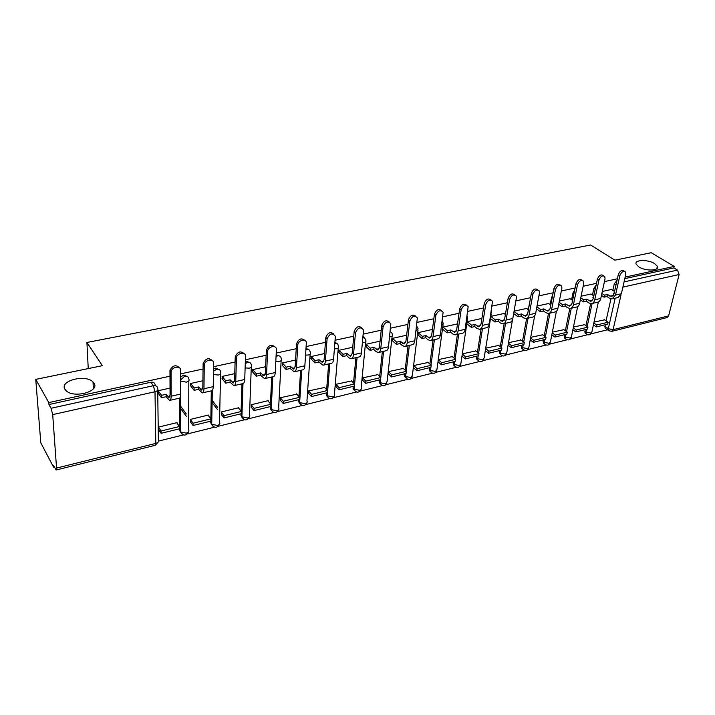 <?xml version="1.0" encoding="UTF-8"?>
<svg xmlns="http://www.w3.org/2000/svg" width="715" height="715" viewBox="0 0 715 715"><rect width="100%" height="100%" fill="white"/><g stroke="black" fill="none" stroke-linecap="round" stroke-linejoin="round"><path stroke-width="1.07" d="M93.951 383.115C100.27 391.4 73.806 398.738 66.057 390.64L64.958 389.291C59.157 380.693 85.746 373.963 93.022 381.989L93.951 383.115M654.582 263.585L657.38 266.32C659.829 270.887 645.591 271.378 638.888 266.927L636.216 264.3C633.758 259.715 647.808 259.196 654.582 263.585M187.714 376.751L183.773 375.053L180.707 376.93M219.398 369.664L215.671 368.082L213.526 369.101M250.107 362.791L246.577 361.316L245.325 361.781M279.905 356.15L276.142 354.881M308.808 349.707L306.011 348.348M336.872 343.459L334.96 342.172M364.132 337.4L363.023 336.363M390.622 331.519L390.229 330.982M169.938 376.206L48.808 402.581L35.75 379.388L40.8 442.835L53.545 467.11L54.277 466.931M158.667 441.048L183.353 434.935M187.437 433.916L214.384 427.239M218.397 426.247L244.494 419.776M248.427 418.802L273.702 412.537M277.572 411.572L302.07 405.503M305.877 404.556L329.615 398.675M333.369 397.746L356.392 392.034M360.083 391.123L382.409 385.582M386.064 384.679L407.72 379.308M411.331 378.414L432.343 373.203M435.909 372.318L456.304 367.269M459.834 366.393L479.631 361.486M483.134 360.619L502.35 355.856M505.818 354.989L524.488 350.368M527.929 349.51L546.063 345.014M549.477 344.165L567.093 339.804M570.481 338.964L587.605 334.718M590.974 333.878L607.5 329.785M35.75 379.388L102.352 365.687L86.917 342.467L590.635 245.004L614.909 260.18L651.231 252.708L674.218 266.418L625.16 277.098M617.376 278.787L604.434 281.612M596.516 283.337L583.163 286.241M575.11 287.993L561.32 290.996M553.133 292.775L538.896 295.876M530.566 297.69L515.864 300.89M507.382 302.74L492.188 306.047M483.546 307.924L467.842 311.347M459.048 313.259L442.808 316.799M433.853 318.747L417.051 322.402M407.916 324.395L390.542 328.176M381.229 330.205L363.238 334.12M353.746 336.193L335.112 340.242M325.423 342.351L306.127 346.56M296.242 348.706L276.231 353.067M266.141 355.257L245.397 359.779M235.092 362.022L213.571 366.706M203.042 369.003L180.698 373.865M53.545 467.11L53.41 465.295L56.172 469.996L56.548 468.084L52.704 414.62L51.051 408.274L153.341 385.716C155.941 385.367 157.398 386.306 157.684 388.522C158.408 389.943 157.515 391.016 155.003 391.74L52.704 414.62M48.808 402.581L48.951 404.529L51.051 408.274M605.855 328.632L605.024 328.042L605.185 324.753M606.07 320.767L610.941 298.834M612.818 290.388L614.274 283.855L615.999 284.972M674.218 266.418L673.843 267.911L677.516 270.1L679.134 274.515L668.614 315.869L666.997 317.576L611.843 331.34M584.557 324.69L573.448 327.041M591.037 294.035L581.098 296.207M563.894 329.678L552.355 332.126M570.123 298.718L559.353 301.069M542.712 334.799L530.718 337.337M548.664 303.518L537.019 306.065M520.976 340.045L508.517 342.691M526.642 308.442L514.076 311.186M498.668 345.434L485.726 348.187M504.039 313.492L490.856 316.379M475.779 350.958L462.346 353.827M480.82 318.684L467.154 321.679M452.264 356.633L438.474 359.582M456.974 324.02L442.925 327.095M428.115 362.469L413.931 365.499L413.717 367.894M432.441 329.436L418.016 332.663L418.123 335.067M403.305 368.457L388.719 371.577L388.531 374.008M406.638 335.201L392.401 338.383L392.535 340.823M377.788 374.624L362.791 377.833L362.63 380.282M380.085 341.135L366.053 344.272L366.214 346.739M351.557 380.961L336.113 384.268L335.996 386.744M352.745 347.249L338.937 350.332L339.116 352.835M324.565 387.485L308.666 390.882L308.585 393.384M324.583 353.541L311.025 356.57L311.231 359.109M296.788 394.197L280.414 397.701L280.369 400.221M295.554 360.029L282.264 363.006L282.497 365.562M268.179 401.106L268.205 400.641L251.305 404.717L251.305 407.273M265.631 366.715L252.627 369.628L252.895 372.22M238.721 408.229L238.73 407.747L221.319 411.947L221.364 414.53M234.761 373.614L222.079 376.456L222.374 379.084M208.351 415.567L208.36 415.066L190.413 419.401L190.503 422.011M202.908 380.738L190.565 383.499L190.896 386.163M177.043 423.146L177.043 422.619L158.533 427.087L158.667 429.724M181.038 432.861L179.706 430.6L179.653 398.067M212.149 425.273L210.791 422.976L210.827 421.153L193.05 425.497L190.405 421.877M210.853 418.874L211.291 390.855M242.322 417.909L240.955 415.576L241.009 413.771M241.089 411.179L241.974 383.821M271.602 410.75L270.216 408.587L270.306 406.612M270.44 403.761L271.727 376.984M300.032 403.796L298.638 401.794L298.745 399.658M298.942 396.602L300.613 370.361M327.631 397.04L326.246 395.189L326.38 392.91M326.63 389.675L328.65 363.926M354.452 390.47L353.076 388.772L353.219 386.341M353.532 382.972L355.882 357.679M380.523 384.08L379.173 382.525L379.316 379.969M379.692 376.465L382.337 351.61M405.87 377.869L404.547 376.439L404.699 373.757M405.128 370.164L408.059 345.703M430.528 371.809L429.232 370.513L429.393 367.725M429.885 364.042L433.076 339.965M454.534 365.919L453.265 364.739L453.426 361.853M453.971 358.099L457.412 334.379M477.888 360.181L476.664 359.1L476.825 356.133M477.423 352.325L481.097 328.945M500.643 354.586L499.454 353.612L499.606 350.565M500.259 346.704L504.155 323.654M522.781 349.135L521.655 348.25L521.807 345.131M522.513 341.243L526.615 318.506L532.55 317.138C534.15 316.861 535.204 315.574 535.687 313.259L529.154 314.752C528.671 317.067 527.634 318.363 526.034 318.64L523.505 317.826L521.11 316.03L521.476 313.948L525.579 316.28L527.688 313.653L531.352 293.311C533.149 289.164 535.276 288.011 537.725 289.861L537.787 289.906M528.215 309.604L529.663 302.677M544.338 343.817L543.293 343.012L543.445 339.848M544.195 335.925L548.485 313.492M550.184 304.608L551.506 297.69L552.114 298.119M565.351 338.624L564.385 337.909L564.537 334.692M565.342 330.741L569.819 308.531M571.598 299.746L572.965 292.962L573.966 293.651M585.853 333.565L584.959 332.922L585.111 329.66M585.951 325.691L590.635 303.634M592.467 295.009L593.879 288.351L595.139 289.191L595.488 288.181M88.24 368.582L86.917 342.467M604.711 319.828L594.013 322.081M611.432 289.477L602.289 291.47M170.018 388.084L158.042 390.765L158.408 393.465M529.913 301.292L529.493 302.543M552.632 295.42L551.506 297.69M574.681 290.102L572.965 292.962M596.14 285.115L593.879 288.351M48.951 404.529L150.856 382.248C153.457 381.908 154.905 382.847 155.191 385.054L155.745 385.832M617.018 280.387L614.274 283.855M673.843 267.911L624.812 278.627M601.869 293.409L604.515 295.17L604.077 297.172L606.955 296.519L607.393 294.517L611.674 296.654L613.962 294.088L618.314 274.596C619.878 270.931 621.764 269.734 623.954 271.003L624.508 271.351M612.692 298.754L617.966 297.538L621.371 293.758L625.795 274.301L625.509 271.986C623.319 270.708 621.433 271.915 619.86 275.588L615.49 295.098L612.094 298.888L609.439 298.182L606.955 296.519M604.515 295.17L607.393 294.517M614.212 292.98L613.255 293.195L614.042 293.713M611.379 289.441L614.534 291.523M596.274 326.934L607.714 324.136L608.152 322.206L596.694 324.994L596.274 326.934L593.405 324.905M593.816 322.974L596.694 324.994M604.354 319.587L608.152 322.206M604.077 297.172L601.44 295.402M580.777 297.798L583.78 299.862L583.36 301.882L586.318 301.212L586.738 299.192L590.974 301.373L593.227 298.798L597.418 279.091C599.036 275.311 600.975 274.122 603.228 275.525L603.675 275.811M591.993 303.5L597.436 302.257C599.107 301.953 600.225 300.684 600.779 298.45L605.042 278.787L604.765 276.526C602.513 275.123 600.582 276.321 598.956 280.101L594.737 299.826C594.192 302.07 593.084 303.339 591.412 303.634L588.776 302.901L586.318 301.212M583.78 299.862L586.738 299.192M593.468 297.672L592.753 297.833L593.343 298.235M590.983 293.999L593.834 295.93M575.816 331.93L587.551 329.061L587.962 327.121L576.227 329.981L575.816 331.93L572.876 329.794M573.278 327.845L576.227 329.981M584.2 324.44L587.962 327.121M583.36 301.882L580.357 299.808M559.121 302.266L562.517 304.67L562.115 306.708L565.145 306.02L565.547 303.982L569.739 306.217L571.946 303.616L575.977 283.712C577.649 279.815 579.642 278.635 581.965 280.164L582.296 280.387M570.767 308.371L576.361 307.084C578.024 306.798 579.114 305.519 579.65 303.258L583.753 283.39L583.494 281.192C581.17 279.654 579.177 280.834 577.505 284.74L573.448 304.67C572.921 306.941 571.83 308.219 570.186 308.505L567.585 307.745L565.145 306.02M562.517 304.67L565.547 303.982M570.061 298.673L572.59 300.434M554.84 337.06L566.87 334.12L567.272 332.153L555.233 335.085L554.84 337.06L551.828 334.808M552.212 332.832L555.233 335.085M563.545 329.427L567.272 332.153M562.115 306.708L558.719 304.304M536.876 306.824L540.692 309.604L540.308 311.669L543.418 310.962L543.802 308.898L547.949 311.186L550.112 308.567L553.964 288.449C555.698 284.427 557.754 283.265 560.131 284.945L560.337 285.088M548.968 313.376L554.742 312.053C556.377 311.767 557.45 310.48 557.959 308.192L561.892 288.109L561.65 285.982C559.264 284.302 557.208 285.473 555.475 289.495L551.596 309.64C551.086 311.937 550.023 313.224 548.396 313.501L545.831 312.723L543.418 310.962M540.692 309.604L543.802 308.898M548.602 303.473L550.782 305.037M533.327 342.315L545.67 339.303L546.046 337.319L533.694 340.322L533.327 342.315L530.235 339.938M530.601 337.945L533.694 340.322M542.363 334.531L546.046 337.319M540.308 311.669L536.5 308.88M535.687 313.259L539.441 292.962L539.217 290.925C536.768 289.075 534.641 290.227 532.845 294.383L529.154 314.752M514.031 311.463L518.286 314.671L517.919 316.754L521.11 316.03M518.286 314.671L521.476 313.948M526.58 308.397L528.394 309.729M511.252 347.713L523.916 344.621L524.274 342.619L511.6 345.703L511.252 347.713L508.079 345.193M508.428 343.182L511.6 345.703M520.627 339.777L524.274 342.619M517.919 316.754L513.674 313.545M490.848 316.423L495.272 319.873L494.932 321.982L498.212 321.232L498.561 319.131L502.6 321.527L504.656 318.881L508.124 298.316C509.965 294.062 512.146 292.909 514.675 294.875M503.61 323.779L509.75 322.376C511.332 322.099 512.351 320.803 512.816 318.47L516.373 297.941L516.176 296.01C513.665 293.981 511.475 295.116 509.598 299.406L506.104 319.989C505.648 322.34 504.629 323.645 503.065 323.904L500.572 323.073L498.212 321.232M495.272 319.873L498.561 319.131M503.977 313.447L505.389 314.529M488.586 353.255L501.59 350.082L501.93 348.053L488.917 351.217L488.586 353.255L485.342 350.582M485.664 348.554L488.917 351.217M498.328 345.148L501.93 348.053M494.932 321.982L490.508 318.524M467.226 321.661L471.632 325.218L471.31 327.345L474.68 326.576L475.01 324.449L478.987 326.907L480.989 324.244L484.252 303.455C486.102 299.12 488.345 297.967 490.973 299.987M480.006 329.195L486.343 327.747C487.889 327.488 488.881 326.174 489.319 323.815L492.501 301.247C489.927 299.022 487.657 300.13 485.708 304.572L482.419 325.388C481.99 327.747 480.998 329.061 479.461 329.32L477.012 328.453L474.68 326.576M471.632 325.218L475.01 324.449M480.757 318.64L481.749 319.417M465.322 358.939L478.666 355.677L478.996 353.639L465.626 356.883L465.322 358.939L462.006 356.124M462.31 354.068L465.626 356.883M475.43 350.672L478.996 353.639M471.31 327.345L466.841 323.734M443.005 327.077L447.34 330.705L447.045 332.859L450.504 332.073L450.808 329.928L454.731 332.439L456.662 329.758L459.7 308.737C461.568 304.322 463.874 303.16 466.6 305.251M455.732 334.763L462.274 333.262C463.794 333.011 464.75 331.697 465.17 329.311L468.155 306.646C465.528 304.206 463.186 305.278 461.139 309.881L458.074 330.929C457.672 333.315 456.715 334.638 455.214 334.888L452.801 333.994L450.504 332.073M447.34 330.705L450.808 329.928M456.903 323.967L457.439 324.404M441.414 364.784L455.133 361.433L455.437 359.368L441.709 362.711L441.414 364.784L438.152 361.897M438.438 359.824L441.709 362.711M451.925 356.338L455.437 359.368M447.045 332.859L442.639 329.168M418.096 332.645L422.368 336.354L422.091 338.535L425.648 337.721L425.934 335.55L429.778 338.124L431.654 335.433L434.452 314.171C436.347 309.667 438.706 308.496 441.539 310.668M430.788 340.492L437.535 338.946C439.019 338.704 439.948 337.373 440.333 334.96L443.121 312.223C440.431 309.532 438.018 310.569 435.864 315.342L433.04 336.622C432.664 339.044 431.744 340.367 430.269 340.608L427.91 339.688L425.648 337.721M422.368 336.354L425.934 335.55M416.863 370.79L430.957 367.34L431.234 365.258L417.122 368.69L416.863 370.79L413.645 367.832M413.905 365.74L417.122 368.69M427.776 362.165L431.234 365.258M422.091 338.535L417.757 334.745M392.49 338.365L396.682 342.163L396.432 344.362L400.096 343.531L400.346 341.332L404.118 343.978L405.923 341.261L408.471 319.766C410.383 315.163 412.814 313.992 415.764 316.253M405.119 346.382L412.099 344.782C413.538 344.55 414.432 343.218 414.789 340.778L417.354 317.961C414.62 315.02 412.126 316.021 409.856 320.955L407.282 342.485C406.942 344.934 406.048 346.266 404.619 346.498L402.313 345.533L400.096 343.531M396.682 342.163L400.346 341.332M391.614 376.957L406.102 373.418L406.361 371.308L391.856 374.839L391.614 376.957L388.459 373.936M388.692 371.818L391.856 374.839M402.965 368.145L406.361 371.308M396.432 344.362L392.169 340.492M366.143 344.255L370.254 348.142L370.03 350.368L373.802 349.51L374.025 347.284L377.717 350.001L379.442 347.267L381.721 325.522C383.669 320.82 386.171 319.65 389.228 322M378.709 352.441L385.921 350.788C387.316 350.565 388.182 349.224 388.504 346.757L390.828 323.895C388.057 320.669 385.474 321.625 383.079 326.746L380.782 348.518C380.46 350.994 379.611 352.334 378.226 352.549L375.974 351.557L373.802 349.51M370.254 348.142L374.025 347.284M362.764 378.065L365.874 381.158L365.66 383.303L380.559 379.665L383.589 351.324M365.66 383.303L362.559 380.21M365.874 381.158L380.782 377.529L377.457 374.294M370.03 350.368L365.848 346.4M339.026 350.314L343.048 354.291L342.851 356.544L346.73 355.659L346.927 353.407L350.538 356.195L352.182 353.451L354.175 331.447C356.15 326.639 358.733 325.468 361.915 327.926M351.521 358.68L358.975 356.973C360.333 356.758 361.155 355.409 361.441 352.915L363.515 330.008C360.709 326.496 358.045 327.39 355.498 332.698L353.487 354.729C353.21 357.232 352.397 358.581 351.056 358.787L348.866 357.759L346.73 355.659M343.048 354.291L346.927 353.407M338.955 389.836L354.282 386.082L354.488 383.928L339.142 387.664L338.955 389.836L335.916 386.654M336.095 384.491L339.142 387.664M351.226 380.621L354.488 383.928M342.851 356.544L338.758 352.477M311.114 356.553L315.029 360.619L314.868 362.898L318.863 361.996L319.033 359.717L322.545 362.577L324.101 359.815L325.79 337.56C327.81 332.636 330.473 331.465 333.771 334.048M323.529 365.106L331.233 363.336C332.538 363.14 333.324 361.781 333.574 359.261L335.362 336.327C332.546 332.502 329.785 333.333 327.086 338.839L325.379 361.129C325.137 363.649 324.369 365.016 323.073 365.204L318.863 361.996M315.029 360.619L319.033 359.717M311.472 396.548L327.247 392.696L327.416 390.515L311.624 394.358L311.472 396.548L308.505 393.295M308.648 391.105L311.624 394.358M324.235 387.128L327.416 390.515M314.868 362.898L310.873 358.733M282.362 362.979L286.17 367.144L286.045 369.449L290.165 368.511L290.29 366.214L293.704 369.155L295.17 366.375L296.537 343.852C298.602 338.803 301.346 337.641 304.778 340.358M294.678 371.72L302.651 369.896C303.911 369.709 304.644 368.341 304.858 365.794L306.342 342.843C306.288 337.945 297.887 340.206 297.798 345.166L296.412 367.716C296.207 370.272 295.483 371.639 294.24 371.818L290.165 368.511M286.17 367.144L290.29 366.214M283.176 403.466L299.424 399.497L299.567 397.29L283.301 401.249L283.176 403.466L280.28 400.123M280.396 397.915L283.301 401.249M296.457 393.831L299.567 397.29M286.045 369.449L282.148 365.177M252.726 369.601L256.426 373.874L256.336 376.206L260.582 375.241L260.68 372.908L263.978 375.929L265.345 373.141L266.364 350.35C268.483 345.166 271.325 344.013 274.882 346.873M264.943 378.548L273.193 376.653C274.39 376.483 275.087 375.107 275.257 372.533L276.401 349.581C276.616 344.371 267.607 346.498 267.589 351.691L266.552 374.517C266.391 377.1 265.712 378.476 264.523 378.637L260.582 375.241M256.426 373.874L260.68 372.908M254.04 410.589L270.77 406.495L270.878 404.27L254.12 408.354L254.04 410.589L251.215 407.157M251.305 404.922L254.12 408.354M267.857 400.722L270.878 404.27M256.336 376.206L252.547 371.818M222.177 376.43L225.752 380.809L225.699 383.169L230.078 382.168L230.141 379.817L233.322 382.927L234.583 380.112L235.235 356.901C237.514 351.682 240.446 350.582 244.047 353.612M234.27 385.582L242.823 383.624C243.958 383.472 244.602 382.087 244.736 379.477L245.504 356.463C245.924 351.092 236.558 352.933 236.424 358.286L235.753 381.524C235.628 384.143 235.003 385.528 233.877 385.671L230.078 382.168M225.752 380.809L230.141 379.817M224.01 417.926L241.25 413.717L241.321 411.465L224.054 415.665L224.01 417.926L221.275 414.405M217.628 409.713L212.06 402.545M212.096 400.302L217.673 407.461M221.319 412.144L224.054 415.665M238.399 407.827L241.321 411.465M225.699 383.169L222.034 378.664M190.664 383.472L194.114 387.959L194.096 390.345L198.609 389.318L198.636 386.94L201.693 390.14L202.837 387.316L203.123 363.533C205.652 358.367 208.682 357.384 212.221 360.575M202.631 392.848L211.488 390.81C212.57 390.676 213.15 389.291 213.24 386.645L213.624 363.354C213.964 358.081 204.669 359.636 204.267 364.945L203.963 388.754C203.891 391.409 203.319 392.794 202.265 392.928L198.609 389.318M194.114 387.959L198.636 386.94M186.293 416.237L180.564 408.39M190.413 419.589L193.059 423.209L210.862 418.874L210.827 421.153M193.059 423.209L193.05 425.497M180.564 406.12L186.293 413.967M208.029 415.147L210.862 418.874M194.096 390.345L190.556 385.716M158.149 390.739L161.447 395.35L161.474 397.763L166.139 396.7L166.121 394.287L169.035 397.585L170.063 394.743L169.964 370.379C172.753 365.285 175.89 364.418 179.367 367.778M169.964 400.337L179.143 398.237C180.162 398.112 180.68 396.718 180.725 394.045L180.698 370.468C180.958 365.302 171.743 366.581 171.055 371.836L171.144 396.226C171.126 398.907 170.617 400.302 169.625 400.418L166.139 396.7M161.447 395.35L166.121 394.287M161.116 433.308L179.456 428.821L179.447 426.524L161.081 430.993L161.116 433.308L158.569 429.572M158.533 427.257L161.081 430.993M176.73 422.699L179.447 426.524M161.474 397.763L158.078 393M180.707 379.763L184.693 376.251C187.214 375.92 188.59 376.85 188.832 379.039C189.6 380.416 188.778 381.453 186.356 382.141L180.707 381.077M213.49 371.255L216.618 369.244C219.058 368.931 220.372 369.861 220.569 372.023C221.382 373.364 220.622 374.374 218.29 375.044L213.436 374.517M245.263 363.631L247.569 362.46C249.893 362.156 251.153 363.059 251.331 365.159L251.349 365.24C252.181 366.536 251.474 367.51 249.24 368.162L245.12 367.93M276.062 356.499L277.572 355.873C279.717 355.587 280.915 356.401 281.165 358.34L281.245 358.716C282.023 359.958 281.353 360.887 279.243 361.486L275.811 361.441M305.913 349.733L306.681 349.492C308.657 349.206 309.801 349.957 310.104 351.726L310.256 352.388C310.98 353.576 310.346 354.452 308.353 355.015L305.564 355.078M334.861 343.316L334.933 343.298C336.756 343.021 337.838 343.701 338.186 345.318L338.418 346.248C339.08 347.383 338.481 348.205 336.604 348.732L334.414 348.857M362.943 337.203L365.454 339.098L365.767 340.286C366.375 341.359 365.803 342.145 364.033 342.628L362.416 342.78M390.184 331.403L391.945 333.074L392.329 334.486C392.893 335.514 392.347 336.247 390.685 336.702L389.595 336.845M416.622 325.915L418.15 328.855L415.987 331.045M442.263 320.794L443.255 323.368L441.638 325.37M157.702 390.211L158.381 440.029C159.088 441.504 158.221 442.63 155.79 443.407L155.003 391.74L153.341 385.716L150.856 382.248M56.548 468.084L155.79 443.407L155.146 445.302L56.288 469.97M604.836 326.299L608.313 328.721L615.168 298.182M620.995 294.929L613.113 329.669L668.614 315.869M679.134 274.515L622.89 287.099M179.706 430.6L180.591 431.851L180.546 396.19M188.823 380.827L188.662 429.867C189.412 431.297 188.608 432.387 186.258 433.129L180.725 432.021C183.389 436.123 185.998 436.07 188.563 431.851M210.791 422.976L211.712 424.192L212.257 390.444M220.533 373.9L219.541 422.261C220.336 423.664 219.594 424.719 217.324 425.443L211.783 424.272C214.339 428.392 216.904 428.392 219.478 424.263M243.315 419.115L240.955 415.576L241.902 416.765L242.984 383.598M270.216 408.39L271.2 409.552L272.799 376.742M298.638 401.419L299.648 402.554L301.73 370.102M326.237 394.644L327.273 395.753L329.812 363.658M353.058 388.066L354.122 389.148L357.089 357.402M379.138 381.667L380.219 382.731L380.55 379.665M404.502 375.447L405.602 376.483L405.968 373.453M406.236 371.201L409.346 345.408M429.17 369.396L430.296 370.406L430.689 367.412M431.011 365.052L434.398 339.661M453.185 363.506L454.32 364.498L454.758 361.522M455.115 359.091L458.762 334.075M476.565 357.768L477.718 358.742L478.183 355.802M478.576 353.29L482.473 328.632M499.338 352.182L500.509 353.13L501 350.225M501.438 347.651L505.559 323.332M521.521 346.739L522.71 347.669L523.228 344.791M523.702 342.172L528.045 318.175M543.141 341.43L544.338 342.342L544.893 339.491M545.402 336.828L549.951 313.152M564.224 336.264L565.431 337.158L566.003 334.334M566.557 331.626L571.294 308.254M584.781 331.215L586.005 332.091L586.595 329.293M587.185 326.558L592.1 303.473M593.718 295.849L595.255 289.262M586.908 334.397L586.175 333.798L586.005 332.091L590.831 333.047L591.949 331.653L598.357 301.98M566.378 339.473L565.592 338.803L565.431 337.158L570.311 338.124L571.464 336.649L577.649 306.61M545.331 344.666L544.49 343.924L544.338 342.342L549.263 343.334L550.47 341.761L556.431 311.24M523.729 350.001L522.835 349.179L522.71 347.669L527.679 348.67L528.93 347.007L534.686 315.771M501.573 355.471L500.625 354.56L500.509 353.13L505.523 354.157L506.837 352.388L512.485 319.757M478.827 361.084L477.817 360.074L477.718 358.742L482.786 359.779L484.153 357.911L491.232 314.082M455.473 366.849L454.409 365.731L454.32 364.498L459.441 365.553L460.871 363.578L467.476 319.346M431.476 372.774L430.296 370.406L435.462 371.487L436.954 369.396L443.068 324.753M406.826 378.852L405.602 376.483L410.821 377.583L412.376 375.366L417.971 330.312M381.479 385.099L380.219 382.731L385.492 383.848L387.119 381.506L392.16 336.023M355.418 391.525L354.122 389.148L359.448 390.292C361.173 389.764 361.736 388.933 361.147 387.807L365.606 341.895M328.605 398.13L327.273 395.753L332.654 396.914C334.486 396.351 335.076 395.475 334.441 394.296L338.275 347.946M301.006 404.922L299.648 402.554L305.082 403.734C307.021 403.135 307.647 402.214 306.95 400.972L310.14 354.166M272.585 411.911L271.2 409.552L276.696 410.759C278.752 410.115 279.404 409.141 278.653 407.845L281.147 360.566M249.472 416.899C246.89 420.938 244.36 420.894 241.902 416.765L247.453 417.989C249.633 417.301 250.321 416.273 249.517 414.915L251.278 367.161M213.15 426.533L211.712 424.192L212.328 390.363M182.039 434.175L180.591 431.851L180.68 395.136M514.639 307.968L514.487 308.808M491.259 311.785L490.848 314.332M467.127 316.173L467.673 318.041L466.582 319.811M609.18 331.018L608.492 330.482L608.313 328.721L613.113 329.669L611.566 331.411L608.492 330.482L605.024 328.042M624.07 281.889L677.516 270.1M619.86 275.588L618.314 274.596M613.47 295.358L609.886 296.18M621.371 293.758L615.49 295.098M598.956 280.101L597.418 279.091M592.744 300.077L589.205 300.881M600.779 298.45L594.737 299.826M577.505 284.74L575.977 283.712M571.482 304.912L567.996 305.707M579.65 303.258L573.448 304.67M555.475 289.495L553.964 288.449M549.665 309.872L546.224 310.659M557.959 308.192L551.596 309.64M532.845 294.383L531.352 293.311M527.25 314.975L523.872 315.744M509.598 299.406L508.124 298.316M504.236 320.213L500.92 320.964M512.816 318.47L506.104 319.989M485.708 304.572L484.252 303.455M480.587 325.584L477.343 326.326M489.319 323.815L482.419 325.388M461.139 309.881L459.7 308.737M456.286 331.117L453.113 331.84M465.17 329.311L458.074 330.929M435.864 315.342L434.452 314.171M431.288 336.801L428.196 337.507M440.333 334.96L433.04 336.622M409.856 320.955L408.471 319.766M405.584 342.646L402.572 343.334M414.789 340.778L407.282 342.485M383.079 326.746L381.721 325.522M379.129 348.67L376.206 349.331M388.504 346.757L380.782 348.518M355.498 332.698L354.175 331.447M351.887 354.863L349.063 355.507M361.441 352.915L353.487 354.729M327.086 338.839L325.79 337.56M323.832 361.245L321.115 361.862M333.574 359.261L325.379 361.129M297.798 345.166L296.537 343.852M294.929 367.823L292.319 368.413M304.858 365.794L296.412 367.716M267.589 351.691L266.364 350.35M265.131 374.597L262.646 375.161M275.257 372.533L266.552 374.517M236.415 358.43L235.226 357.044M234.404 381.587L232.035 382.123M244.736 379.477L235.753 381.524M204.231 365.383L203.096 363.962M202.685 388.799L200.468 389.309M213.24 386.645L203.963 388.754M170.992 372.56L169.902 371.112M169.956 396.244L167.873 396.718M180.725 394.045L171.144 396.226M657.38 266.32L656.817 268.67M584.959 332.922L586.175 333.798C588.481 335.505 590.349 335.103 591.77 332.591M564.385 337.909L565.592 338.803C567.925 340.608 569.819 340.224 571.285 337.641M543.293 343.012L544.49 343.924C546.841 345.846 548.78 345.479 550.291 342.825M521.655 348.25L522.835 349.179C525.221 351.217 527.187 350.868 528.751 348.134M499.454 353.612L500.625 354.56C503.02 356.731 505.04 356.41 506.658 353.576M476.664 359.1L477.817 360.074C480.239 362.389 482.294 362.085 483.983 359.171M453.265 364.739L454.409 365.731C456.849 368.198 458.95 367.921 460.701 364.909M429.232 370.513L430.358 371.532C432.816 374.159 434.961 373.918 436.794 370.799M404.547 376.439L405.646 377.475C408.122 380.291 410.312 380.085 412.233 376.85M379.173 382.525L380.255 383.589C382.731 386.592 384.974 386.422 386.985 383.07M353.076 388.772L354.139 389.854C356.624 393.062 358.921 392.928 361.03 389.461M326.246 395.189L327.282 396.298C329.767 399.721 332.118 399.631 334.334 396.03M298.638 401.794L299.648 402.929C302.132 406.576 304.536 406.531 306.869 402.786M270.216 408.587L271.2 409.749C273.675 413.628 276.133 413.628 278.591 409.74M155.316 445.257L158.247 442.022M93.022 381.989L93.352 388.79M235.235 356.901L236.424 358.286M203.123 363.533L204.267 364.945M169.964 370.379L171.055 371.836"/></g></svg>
